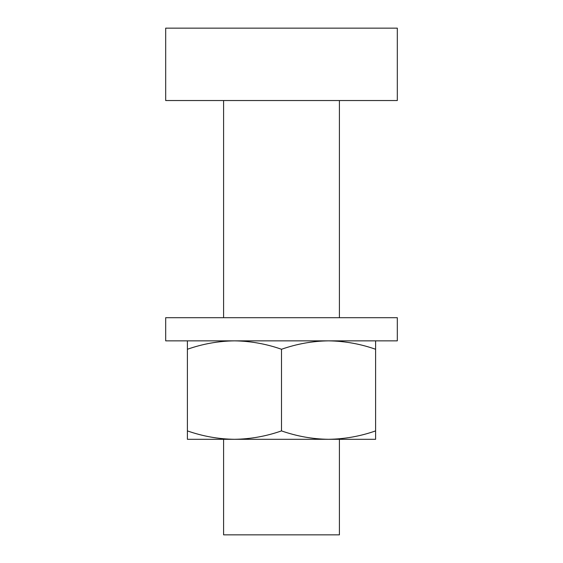 <?xml version="1.0" encoding="UTF-8"?>
<svg xmlns="http://www.w3.org/2000/svg" width="563" height="563" viewBox="0 0 563 563"><rect width="100%" height="100%" fill="white"/><g stroke="black" fill="none" stroke-linecap="round" stroke-linejoin="round"><path stroke-width="0.84" d="M223.588 439.302L223.588 534.85L339.412 534.85L339.412 439.302M397.316 100.538L165.684 100.538L165.684 28.15L397.316 28.15L397.316 100.538M375.598 340.854L375.598 349.264C360.362 343.909 344.683 341.101 328.553 340.854C312.613 341.065 296.933 343.866 281.5 349.264L281.5 430.899C266.137 436.283 250.451 439.084 234.447 439.302L234.447 439.302C218.409 439.077 202.722 436.276 187.402 430.899L187.402 340.854M281.5 430.899C296.933 436.29 312.613 439.091 328.553 439.302L375.598 439.302L375.598 349.264M187.402 430.899L187.402 439.302L328.56 439.302C344.683 439.056 360.362 436.255 375.598 430.899M281.5 349.264C266.137 343.88 250.451 341.079 234.447 340.854C218.409 341.079 202.722 343.88 187.402 349.264M394.494 317.694L165.684 317.694L165.684 340.854L397.316 340.854L397.316 317.694L394.494 317.694M339.412 317.694L339.412 100.538M223.588 317.694L223.588 100.538"/></g></svg>

